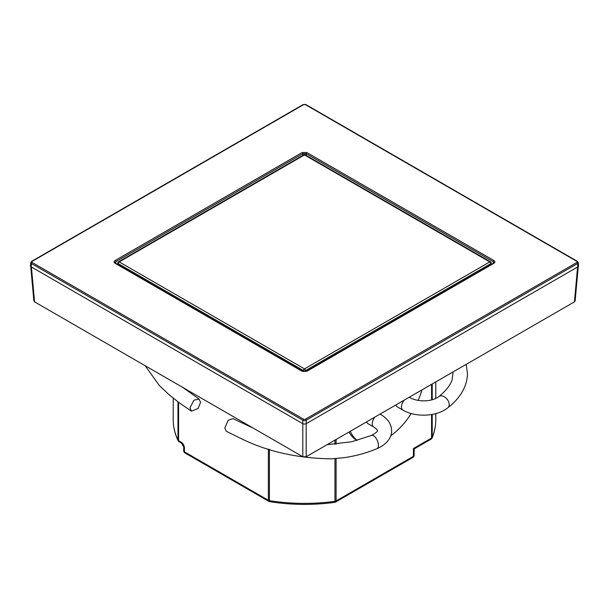 <?xml version="1.0" encoding="UTF-8"?>
<svg xmlns="http://www.w3.org/2000/svg" width="609" height="609" viewBox="0 0 609 609"><rect width="100%" height="100%" fill="white"/><g stroke="black" fill="none" stroke-linecap="round" stroke-linejoin="round"><path stroke-width="0.91" d="M30.739 266.514L33.868 300.968L34.568 301.866L302.818 456.742L306.182 456.742L574.432 301.866L575.132 300.968L578.261 266.514M578.207 262.54L578.55 265.714A2.626 1.515 180 0 1 577.789 266.879L306.357 423.59A2.626 1.515 180 0 1 302.643 423.59L31.211 266.879A2.626 1.515 180 0 1 30.45 265.714L30.793 262.54A2.284 1.317 0 0 0 31.455 263.56L302.886 420.263A2.284 1.317 0 0 0 306.114 420.263L577.545 263.56A2.284 1.317 0 0 0 578.207 262.54L577.347 261.322L305.924 104.611L303.076 104.611L31.653 261.322L30.793 262.54M493.922 260.545C495.224 261.451 495.224 262.365 493.922 263.278L306.86 371.277L302.14 371.277L115.078 263.278C113.776 262.372 113.776 261.467 115.078 260.545L302.14 152.547L306.86 152.547L493.922 260.545A0.952 0.548 120 0 0 493.252 261.703L493.952 262.7L493.45 263.233L306.388 371.231L302.612 371.231L115.55 263.233A0.952 0.548 -60 0 1 115.748 263.651M115.078 263.278A0.952 0.548 -60 0 1 115.55 263.233L115.048 262.7L115.748 261.703L302.81 153.704L306.19 153.704L493.252 261.703L493.199 263.37M303.488 371.559L303.488 370.592A1.431 0.769 0 0 0 305.512 370.592A1.431 0.83 -120 0 0 304.5 368.879A1.431 0.83 120 0 0 303.488 370.592L118.215 263.628A1.431 0.83 -60 0 1 119.219 261.916L304.5 368.879L489.781 261.916A1.431 0.83 60 0 1 490.785 263.628A1.431 0.822 -3.5 0 0 491.204 262.997A1.431 1.431 0 0 0 490.496 261.84A1.431 0.83 120 0 0 489.781 261.916L304.5 154.945A1.431 0.83 -60 0 1 305.216 154.876A1.431 1.431 0 0 0 303.784 154.876A1.431 0.83 60 0 1 304.5 154.945L119.219 261.916A1.431 0.83 -120 0 0 118.504 261.84A1.431 1.431 0 0 0 117.796 262.997A1.431 0.822 3.5 0 0 118.215 263.628L118.146 264.725M357.026 440.398L356.623 440.17A54.422 31.417 -60 0 1 348.995 432.025M350.297 431.271A54.422 31.417 120 0 0 357.186 440.36M390.704 435.823A54.422 31.417 120 0 0 411.22 413.534M418.177 400.425A54.422 31.417 120 0 0 421.938 389.912M366.641 421.839A7.163 4.134 120 0 0 367.935 423.628A7.163 4.134 -60 0 1 366.641 421.839M395.85 404.977A7.163 4.134 120 0 0 397.137 406.766A7.163 4.134 -60 0 1 395.85 404.977M269.406 449.351L269.406 500.636A2.39 1.378 180 0 1 268.356 500.278A2.39 1.378 120 0 0 268.851 501.374L184.915 452.913A2.39 1.378 -60 0 1 184.42 451.817L268.356 500.278L268.356 449.016M334.958 458.661L334.958 501.321A2.39 0.449 82.2 0 1 334.729 502.349A2.39 2.39 0 0 0 335.597 502.052A2.39 1.378 -120 0 0 336.092 500.956A2.39 1.378 180 0 1 334.958 501.321A131.293 75.805 180 0 1 269.406 500.636A2.39 0.518 99.1 0 0 269.673 501.664A2.39 2.39 0 0 1 268.851 501.374M336.092 458.577L336.092 500.956L413.427 456.308A2.39 1.378 60 0 1 412.932 457.397L335.597 502.052M413.427 448.513C414.348 449.039 414.348 449.039 413.427 448.513L431.575 438.031A2.39 1.378 60 0 1 431.088 439.127L414.128 448.917L414.128 455.334A2.39 1.378 180 0 1 413.427 456.308L413.427 448.513M327.079 444.677L351.713 441.738L371.551 435.42A7.163 3.388 67.7 0 1 375.989 438.13A7.163 3.388 67.7 0 1 378.417 445.415A7.163 3.388 67.7 0 1 376.986 448.673C367.242 452.769 356.623 455.722 345.143 457.534L331.989 458.843C297.04 458.425 266.08 451.338 239.116 437.582L226.289 431.279L224.797 427.998L228.223 420.24L232.973 418.611L253.291 428.15M189.978 407.893L193.875 400.197L199.082 399.047L200.544 402.313L198.161 408.464L191.439 411.159L189.978 407.893M574.432 301.866L577.598 266.986M306.182 456.742L306.182 423.681M302.818 456.742L302.818 423.681M34.568 301.866L31.402 266.986M306.357 423.59L306.114 420.263A0.952 0.548 60 0 0 305.444 419.167L576.875 262.456A1.332 0.769 0 0 0 576.875 261.368L305.444 104.657A1.332 0.769 0 0 0 303.556 104.657L32.125 261.368A1.332 0.769 0 0 0 32.125 262.456A0.952 0.548 120 0 0 31.455 263.56L31.211 266.879M32.125 262.456L303.556 419.167A0.952 0.548 120 0 0 302.886 420.263L302.643 423.59M303.556 419.167A1.332 0.769 0 0 0 305.444 419.167M32.125 261.368A0.952 0.548 -120 0 0 31.653 261.322M303.556 104.657A0.952 0.548 -120 0 0 303.076 104.611M305.444 104.657A0.952 0.548 -60 0 1 305.924 104.611M576.875 261.368A0.952 0.548 -60 0 1 577.347 261.322M576.875 262.456A0.952 0.548 60 0 1 577.545 263.56L577.789 266.879M493.922 263.278A0.952 0.548 -120 0 0 493.45 263.233M306.86 371.277A0.952 0.548 -120 0 0 306.388 371.231M302.14 371.277A0.952 0.548 -60 0 1 302.612 371.231M115.078 260.545A0.952 0.548 60 0 1 115.748 261.703L115.801 263.37M302.14 152.547A0.952 0.548 60 0 1 302.81 153.704L302.81 155.432M306.86 152.547A0.952 0.548 120 0 0 306.19 153.704L306.19 155.432M305.512 371.559L305.512 370.592L490.785 263.628L490.854 264.725M432.215 414.424L432.215 437.376A2.39 1.378 180 0 1 431.575 438.031L431.575 414.539M431.575 399.915L431.575 384.348M336.092 439.477L336.092 444.205M432.215 383.982L432.215 399.748M435.793 413.618L435.793 419.791A131.293 75.805 180 0 1 432.215 437.376A2.39 1.896 -157.6 0 1 432.101 437.97A2.39 2.39 0 0 1 431.088 439.127M178.597 402.336L178.597 440.657A2.39 1.378 180 0 1 177.98 440.048A131.293 75.805 180 0 1 173.207 419.791L173.207 398.157M173.207 419.791C173.215 426.924 174.859 433.897 178.132 440.718A2.39 1.88 -25.7 0 1 177.98 440.048L177.98 401.879M178.132 440.718A2.39 2.39 0 0 0 179.092 441.753A2.39 1.378 -60 0 1 178.597 440.657L181.048 442.073A4.773 2.756 60 0 1 184.42 447.919L184.42 451.817A2.39 1.378 180 0 1 183.72 450.843A2.39 2.39 0 0 0 184.915 452.913M181.048 442.073A2.39 1.378 120 0 0 181.543 443.169L179.092 441.753M181.543 443.169L183.72 446.945A2.39 1.378 0 0 0 184.42 447.919M334.958 444.304L334.958 440.132M409.263 397.228L410.139 397.73A7.163 4.134 120 0 0 408.966 397.403M404.148 400.182A7.163 4.134 120 0 0 401.491 406.858A7.163 4.134 120 0 0 402.975 410.139C415.62 417.629 437.125 416.685 447.874 407.718L447.874 407.718A7.163 4.765 50.9 0 0 449.198 404.559A7.163 4.765 50.9 0 0 445.324 397.456A7.163 4.765 50.9 0 0 438.845 396.596C430.936 402.549 417.028 401.658 410.139 397.73M376.933 448.696A7.163 3.388 67.7 0 0 376.986 448.673L376.986 448.673C387.918 444.037 391.968 436.143 391.595 430.67C391.496 424.222 387.941 418.87 380.929 414.592A7.163 4.134 120 0 0 379.757 414.265M374.938 417.043A7.163 4.134 120 0 0 372.282 423.719A7.163 4.134 120 0 0 373.766 427L367.935 423.628M303.784 154.876L118.504 261.84M490.496 261.84L305.216 154.876M491.204 262.997L491.296 264.473M117.796 262.997L117.704 264.473M435.793 398.446L435.793 381.912M183.72 446.945L183.72 450.843M334.729 502.349C312.942 505.295 291.254 505.067 269.673 501.664M412.932 457.397A2.39 2.39 0 0 0 414.128 455.334M435.793 419.791C435.785 425.957 434.552 432.009 432.101 437.97M466.182 364.365L467.506 373.766C467.004 386.593 460.457 397.913 447.874 407.718M453.096 371.924L452.076 380.092C450.112 385.535 445.704 391.039 438.845 396.596M397.137 406.766L402.975 410.139M371.551 435.42C376.453 432.527 378.364 430.944 377.268 430.67C377.755 430.319 376.59 429.094 373.766 427M380.929 414.592L380.054 414.09M199.082 399.047L182.616 387.347M191.439 411.159L179.381 402.922L168.86 394.525L159.413 385.611L145.148 365.712"/></g></svg>
